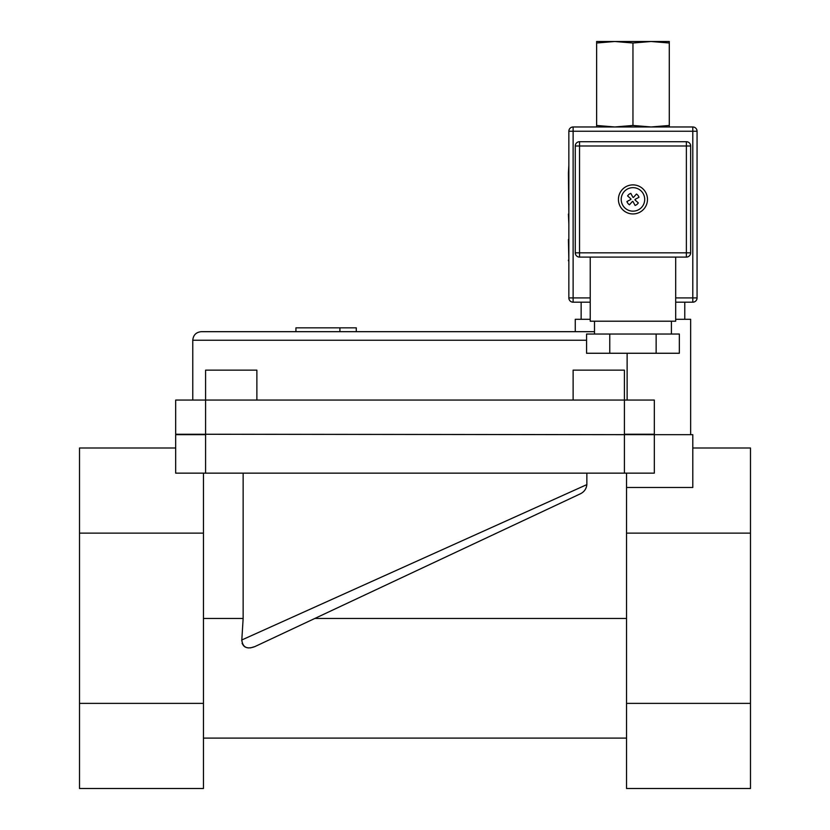 <?xml version="1.0" encoding="UTF-8"?>
<svg xmlns="http://www.w3.org/2000/svg" width="830" height="830" viewBox="0 0 830 830"><rect width="100%" height="100%" fill="white"/><g stroke="black" fill="none" stroke-linecap="round" stroke-linejoin="round"><path stroke-width="1.25" d="M581.145 319.291L581.145 302.193L590.223 302.193L573.125 302.193A4.275 4.275 0 0 1 568.851 297.918A4.275 4.275 0 0 0 573.125 302.193L573.125 297.918L568.851 297.918L568.851 131.244A4.275 4.275 0 0 1 573.125 126.969A4.275 4.275 0 0 0 568.851 131.244L573.125 131.244L573.125 126.969L692.791 126.969L692.791 131.244L697.065 131.244A4.275 4.275 0 0 0 692.791 126.969M684.771 319.291L684.771 302.193L675.693 302.193L692.791 302.193A4.275 4.275 0 0 0 697.065 297.918A4.275 4.275 0 0 1 692.791 302.193L684.771 302.193M205.591 473.142L205.591 434.671L175.68 434.671L175.68 473.142L654.32 473.142L654.32 434.671L692.791 434.671L692.791 487.48L626.546 487.48M626.546 473.142L626.546 533.13L750.486 533.13L750.486 788.5L626.546 788.5L626.546 703.373L750.486 703.373M692.791 448.003L750.486 448.003L750.486 533.13M339.895 331.678L339.895 327.84L356.288 327.84L356.288 331.678L575.263 331.678L575.263 319.291L590.223 319.291M627.127 400.06L627.127 353.258M690.653 434.671L690.653 319.291L675.693 319.291M594.498 331.678L201.317 331.678L295.937 331.678L295.937 327.84L339.895 327.84M624.409 473.142L624.409 434.671L175.68 434.246L175.68 400.06L654.32 400.06L654.32 434.246L624.409 434.246L624.409 370.139L573.125 370.139L573.125 400.06M256.875 400.06L256.875 370.139L205.591 370.139L205.591 434.246L654.32 434.671M250.401 647.898L254.862 646.601L579.963 494.006C584.071 492.107 586.364 488.984 586.851 484.616L241.81 639.972L241.748 640.656M242.111 643.395L243.688 645.948M244.643 646.715L245.628 647.255M246.935 647.701L248.73 647.95M626.546 618.443L314.85 618.443L579.963 494.006L254.862 646.601C247.008 649.568 242.661 647.359 241.81 639.972L243.149 618.443L203.454 618.443M175.68 448.003L79.514 448.003L79.514 533.13L203.454 533.13L203.454 473.142M203.454 703.373L79.514 703.373L79.514 788.5L203.454 788.5L203.454 533.13M79.514 703.373L79.514 533.13M626.546 533.13L626.546 703.373M243.149 473.142L243.149 618.443M586.851 484.616L586.851 473.142M686.379 257.103A4.275 4.275 0 0 0 690.653 252.828L686.379 252.828L686.379 257.103A4.275 4.275 0 0 0 690.653 252.828L690.653 145.987A4.275 4.275 0 0 0 686.379 141.712L579.537 141.712A4.275 4.275 0 0 0 575.263 145.987L579.537 145.987L579.537 141.712A4.275 4.275 0 0 0 575.263 145.987L575.263 252.828A4.275 4.275 0 0 0 579.537 257.103L579.537 252.828L575.263 252.828A4.275 4.275 0 0 0 579.537 257.103L686.379 257.103M568.851 239.497L568.851 238.905M568.851 260.143L568.426 239.497M568.851 165.201L568.426 173.097L568.851 165.201M568.426 260.776L568.426 260.143M568.851 214.057L568.426 173.097M568.851 224.193L568.426 214.057M697.065 131.244L697.065 297.918L692.791 297.918L692.791 302.193M633.446 197.416A2.054 2.054 0 0 0 632.948 197.364L630.81 193.369A6.412 6.412 0 0 0 627.584 195.911L630.966 198.92A2.054 2.054 0 0 0 630.904 199.418L626.92 201.555A6.412 6.412 0 0 0 629.451 204.782L632.47 201.4A2.054 2.054 0 0 0 632.958 201.462L635.095 205.456A6.412 6.412 0 0 0 638.322 202.914L634.95 199.895A2.054 2.054 0 0 0 635.012 199.407L638.996 197.27A6.412 6.412 0 0 0 636.465 194.044L633.446 197.416M623.724 206.68A11.755 11.755 0 0 1 625.685 190.174A11.755 11.755 0 0 1 642.192 192.145A11.755 11.755 0 0 1 640.221 208.652A11.755 11.755 0 0 1 623.724 206.68M656.146 353.258L679.345 353.258L679.345 334.034L656.146 334.034L656.146 353.258L609.76 353.258L609.76 334.034L656.146 334.034M609.76 353.258L586.571 353.258L586.571 334.034L609.76 334.034M675.693 257.103L675.693 321.21L590.223 321.21L590.223 257.103M632.958 184.882A14.535 14.535 0 0 1 645.543 206.68A14.535 14.535 0 0 1 620.373 206.68A14.535 14.535 0 0 1 632.958 184.882M686.379 145.987L690.653 145.987A4.275 4.275 0 0 0 686.379 141.712L686.379 252.828L579.537 252.828L579.537 145.987L686.379 145.987M632.958 43.004L614.791 41.5L651.114 41.5L632.958 43.004L632.958 125.465L651.114 126.969L669.281 125.465L669.281 126.969M596.635 43.004L596.635 41.5L614.791 41.5L596.635 43.004L596.635 125.465L614.791 126.969L632.958 125.465M669.281 41.5L669.281 43.004L651.114 41.5L669.281 41.5M596.635 126.969L596.635 125.465M669.281 125.465L669.281 43.004M192.768 400.06L192.768 340.227L586.571 340.227M590.223 297.918L573.125 297.918L573.125 131.244L692.791 131.244L692.791 297.918L675.693 297.918M192.768 340.227C193.276 335.04 196.129 332.187 201.317 331.678M203.454 738.109L626.546 738.109M671.418 334.034L671.418 321.21M594.498 334.034L594.498 321.21"/></g></svg>
